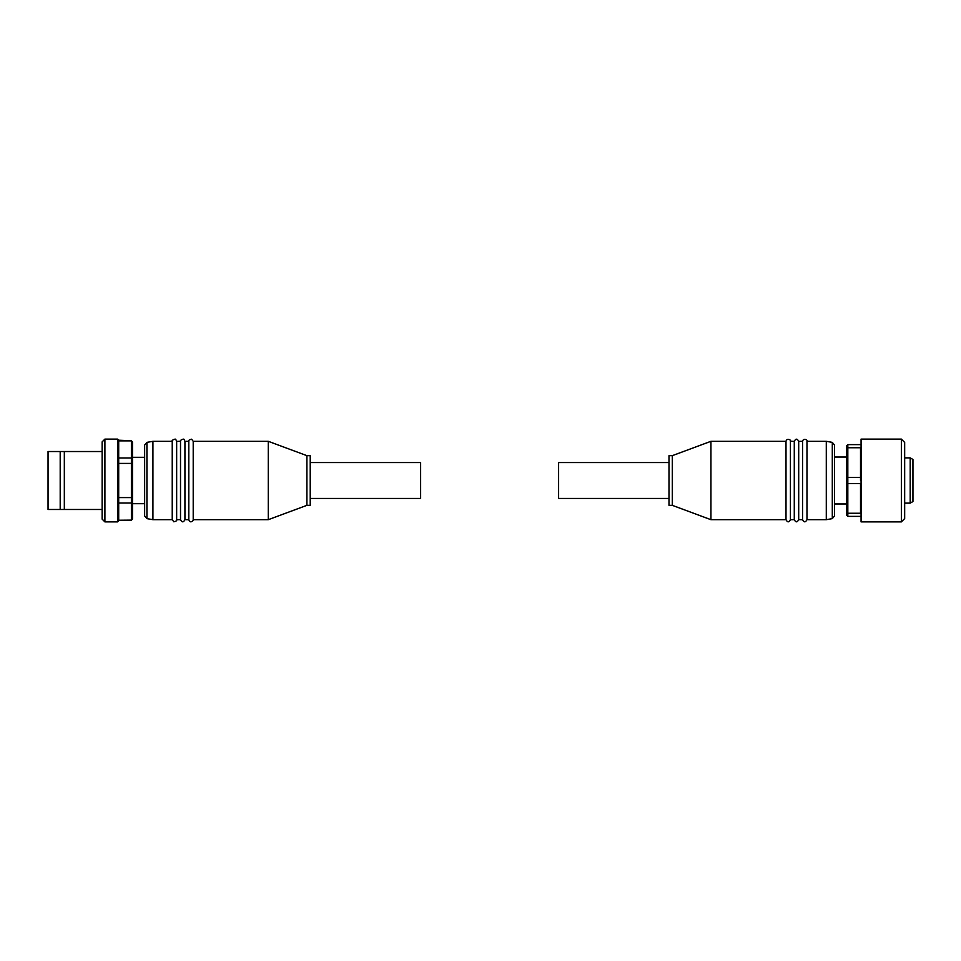<?xml version="1.0" encoding="UTF-8"?>
<svg xmlns="http://www.w3.org/2000/svg" width="961" height="961" viewBox="0 0 961 961"><rect width="100%" height="100%" fill="white"/><g stroke="black" fill="none" stroke-linecap="round" stroke-linejoin="round"><path stroke-width="1.44" d="M146.925 442.372L152.919 441.315L152.919 519.685L146.925 518.628L146.925 442.372L144.643 445.087L144.643 515.913L144.643 503.684L132.498 503.684M144.643 457.316L132.498 457.316M118.696 480.5L118.696 520.79L117.59 521.895L104.905 521.895L104.905 439.105L117.59 439.105L118.696 440.21L118.696 480.5M131.393 440.763L132.498 441.964L131.393 440.763L118.696 440.21M102.142 509.474L48.05 509.474L48.05 451.526L102.142 451.526M104.905 521.895L102.142 519.132L102.142 441.868L104.905 439.105M310.223 498.435L420.618 498.435L420.618 462.565L310.223 462.565M184.932 441.315L184.14 439.621C184.308 438.156 179.275 440.354 180.512 441.315L176.656 441.315L176.656 519.685L180.512 519.685C181.989 522.532 183.455 522.532 184.932 519.685L184.932 441.315L188.8 441.315L188.8 519.685C189.677 522.171 191.083 522.508 192.981 520.67L193.209 519.685L268.275 519.685L268.275 441.315L193.209 441.315L193.209 519.685M180.512 441.315L180.512 519.685M152.919 441.315L172.235 441.315L172.235 519.685L173.845 521.811C176.163 521.294 177.1 520.586 176.656 519.685M152.919 519.685L172.235 519.685M184.932 519.685L188.8 519.685M268.275 441.315L306.907 455.658L306.907 505.342L268.275 519.685M306.907 505.342L310.223 505.342L310.223 455.658L306.907 455.658M64.327 509.474L64.327 451.526M60.195 509.474L60.195 451.526M118.696 440.883L131.393 440.883L131.393 457.977L132.498 458.805L132.498 463.658L131.393 463.406L131.393 457.977L118.696 457.977L118.696 440.763M132.498 519.036L131.393 520.237L118.696 520.237L131.393 520.117L132.498 519.036L132.498 502.195L131.393 503.023L131.393 497.594L132.498 497.342L132.498 463.658M131.393 520.237L131.393 503.023L118.696 503.023L118.696 463.406L131.393 463.406L131.393 497.594L118.696 497.594M132.498 458.805L132.498 441.964M132.498 497.342L132.498 502.195M910.187 457.868L912.95 459.466L912.95 501.534L910.187 503.132L910.187 457.868L904.673 457.868M861.068 521.895L861.068 439.105L861.068 521.895L901.358 521.895L901.358 439.105L904.673 442.42L904.673 518.58L901.358 521.895M846.713 483.299L846.713 477.701L847.818 477.365L847.818 483.635L846.713 483.299L846.713 512.465L847.818 513.246L847.818 516.381L846.713 515.276L846.713 512.465M860.515 477.365L860.515 447.754L847.818 447.754L846.713 448.535L846.713 445.724L847.818 444.619L847.818 477.365L860.515 477.365L860.515 480.5M668.988 462.565L558.605 462.565L558.605 498.435L668.988 498.435M832.298 442.372L832.298 518.628L834.568 515.913L834.568 445.087L832.298 442.372L826.292 441.315L806.976 441.315C808.501 440.414 803.384 437.435 802.555 441.315L798.699 441.315C797.222 438.468 795.756 438.468 794.279 441.315L790.422 441.315C791.936 440.414 786.819 437.435 786.002 441.315L710.936 441.315L710.936 519.685L786.002 519.685L786.002 441.315M832.298 518.628L826.292 519.685L806.976 519.685L806.976 441.315M794.279 441.315L794.279 519.685L790.422 519.685L790.422 441.315M802.555 441.315L802.555 519.685L798.699 519.685L798.699 441.315M710.936 519.685L672.304 505.342L672.304 455.658L710.936 441.315M672.304 505.342L668.988 505.342L668.988 455.658L672.304 455.658M826.292 519.685L826.292 441.315M834.568 480.5L834.568 457.04L846.713 457.04M860.515 483.635L860.515 513.246L847.818 513.246L847.818 483.635L860.515 483.635M860.515 516.381L847.818 516.381M847.818 444.619L860.515 444.619M846.713 448.535L846.713 477.701M117.59 521.895L117.59 439.105M193.209 441.315L191.623 439.189C189.281 439.706 188.344 440.414 188.8 441.315M176.656 441.315L175.863 439.621C176.031 438.156 170.998 440.354 172.235 441.315M146.925 518.628L144.643 515.913M834.568 503.96L846.713 503.96M904.673 503.132L910.187 503.132M802.555 519.685C804.033 522.532 805.51 522.532 806.976 519.685M794.279 519.685C795.756 522.532 797.222 522.532 798.699 519.685M786.002 519.685C787.479 522.532 788.945 522.532 790.422 519.685M861.068 439.105L901.358 439.105"/></g></svg>
